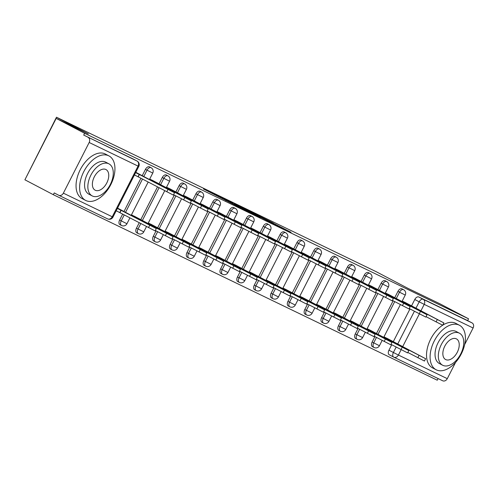 <?xml version="1.0" encoding="UTF-8"?>
<svg xmlns="http://www.w3.org/2000/svg" width="498" height="498" viewBox="0 0 498 498"><rect width="100%" height="100%" fill="white"/><g stroke="black" fill="none" stroke-linecap="round" stroke-linejoin="round"><path stroke-width="0.75" d="M216.126 195.06L203.495 188.979L242.707 209.011L216.126 195.06M374.894 336.611L372.124 342.045A4.021 2.397 117.7 0 0 372.417 346.645A4.021 2.397 117.7 0 0 372.46 346.664M358.062 328.475L355.292 333.909A4.021 2.397 117.7 0 0 355.584 338.515A4.021 2.397 117.7 0 0 355.628 338.534M341.23 320.339L338.459 325.779A4.021 2.397 117.7 0 0 338.752 330.379A4.021 2.397 117.7 0 0 338.796 330.398M324.397 312.209L321.627 317.643A4.021 2.397 117.7 0 0 321.92 322.243A4.021 2.397 117.7 0 0 321.957 322.268M307.565 304.073L304.795 309.513A4.021 2.397 117.7 0 0 305.087 314.114A4.021 2.397 117.7 0 0 305.125 314.132M290.726 295.943L287.962 301.377A4.021 2.397 117.7 0 0 288.249 305.977A4.021 2.397 117.7 0 0 288.292 306.002M273.894 287.807L271.124 293.241A4.021 2.397 117.7 0 0 271.416 297.848A4.021 2.397 117.7 0 0 271.46 297.866M257.061 279.677L254.291 285.111A4.021 2.397 117.7 0 0 254.584 289.712A4.021 2.397 117.7 0 0 254.627 289.736M240.229 271.541L237.459 276.975A4.021 2.397 117.7 0 0 237.751 281.582A4.021 2.397 117.7 0 0 237.795 281.6M223.397 263.411L220.626 268.845A4.021 2.397 117.7 0 0 220.919 273.446A4.021 2.397 117.7 0 0 220.963 273.47M206.564 255.275L203.794 260.709A4.021 2.397 117.7 0 0 204.087 265.316A4.021 2.397 117.7 0 0 204.13 265.334M189.732 247.145L186.962 252.579A4.021 2.397 117.7 0 0 187.254 257.18A4.021 2.397 117.7 0 0 187.292 257.198M172.899 239.009L170.129 244.443A4.021 2.397 117.7 0 0 170.422 249.044A4.021 2.397 117.7 0 0 170.459 249.068M156.061 230.873L153.297 236.313A4.021 2.397 117.7 0 0 153.583 240.914A4.021 2.397 117.7 0 0 153.627 240.932M139.228 222.743L136.458 228.177A4.021 2.397 117.7 0 0 136.751 232.778A4.021 2.397 117.7 0 0 136.794 232.803M122.676 214.065L119.626 220.048A4.021 2.397 117.7 0 0 119.918 224.648A4.021 2.397 117.7 0 0 119.962 224.666M273.253 223.029L250.513 211.644L278.917 226.515L291.075 232.329L255.138 213.984L273.253 223.029M63.358 193.156L112.243 216.773L138.058 166.108L89.173 142.49L63.358 193.156A4.021 3.225 -64.2 0 1 58.752 195.278A4.021 3.225 -64.2 0 1 58.677 195.241L54.245 192.919L53.336 194.706L24.9 179.797L56.187 118.393L88.345 133.931L56.479 117.223L376.096 271.647L407.955 288.354L440.114 303.892L468.55 318.801L84.623 133.302L83.714 135.089L137.025 161.028A4.021 2.397 -62.3 0 1 137.062 161.053A4.021 2.397 -62.3 0 1 137.205 161.134M56.187 118.393L84.623 133.302M232.883 203.178L218.267 196.112L243.516 209.353L258.829 216.798L232.765 203.421M234.396 203.85L249.355 211.133L275.301 224.754L254.434 214.146L260.404 217.533L234.377 203.881M393.638 357.078L389.293 354.8A4.021 2.397 -62.3 0 1 389.249 354.781A4.021 2.397 -62.3 0 1 388.957 350.175L391.727 344.74M393.314 341.628L409.972 308.934M411.56 305.828L414.772 299.51L419.204 301.832A4.021 2.397 -62.3 0 1 423.188 299.298L472.067 322.916A4.021 3.225 115.8 0 1 473.1 327.995L464.671 344.535M53.336 194.706L437.263 380.211L438.097 378.567M25.429 178.757L56.479 117.223M455.57 362.401L447.285 378.661A4.021 3.225 115.8 0 1 442.678 380.777A4.021 3.225 115.8 0 1 442.604 380.74L393.874 357.197M468.55 318.801L467.634 320.594L472.067 322.916M89.173 142.49A4.021 3.225 -64.2 0 0 88.14 137.411M122.601 210.772L117.547 208.108M140.847 174.972L135.792 172.302L143.791 176.516L147.016 170.204A4.021 2.397 -62.3 0 1 151.037 167.689L149.468 166.861A4.021 2.397 117.7 0 0 145.441 169.382L152.755 173.074A4.021 4.021 0 0 0 151.037 167.689M139.434 218.908L131.472 214.837M157.679 183.102L149.717 179.031M156.266 227.044L148.304 222.967M174.512 191.238L166.55 187.161M173.105 235.174L165.137 231.103M191.344 199.368L183.382 195.297M189.937 243.31L181.975 239.233M208.176 207.504L200.215 203.433M206.77 251.44L198.808 247.369M225.015 215.634L217.047 211.563M223.602 259.576L215.64 255.505M241.847 223.77L233.886 219.699M240.434 267.706L232.473 263.635M258.68 231.9L250.718 227.829M257.267 275.842L249.305 271.771M275.512 240.036L267.551 235.965M274.099 283.972L266.137 279.901M292.345 248.166L284.383 244.095M290.932 292.108L282.97 288.037M309.177 256.302L301.215 252.231M307.77 300.244L299.802 296.167M326.009 264.438L318.048 260.361M324.603 308.374L316.641 304.303M342.842 272.568L334.88 268.497M341.435 316.51L333.473 312.433M359.68 280.704L351.713 276.627M358.267 324.64L350.306 320.569M376.513 288.834L368.551 284.763M375.1 332.776L367.138 328.699M393.345 296.97L385.384 292.899M376.482 333.498L393.14 300.804M394.721 297.692L397.939 291.38L399.514 292.202A4.021 2.397 -62.3 0 1 403.536 289.687L401.967 288.859A4.021 2.397 117.7 0 0 397.939 291.38M359.649 325.362L376.307 292.668M377.889 289.556L381.107 283.244L382.682 284.072A4.021 2.397 -62.3 0 1 386.703 281.551L385.135 280.729A4.021 2.397 117.7 0 0 381.107 283.244M342.811 317.232L359.475 284.539M361.056 281.426L364.275 275.114L365.843 275.936A4.021 2.397 -62.3 0 1 369.871 273.421L368.296 272.593A4.021 2.397 117.7 0 0 364.275 275.114M325.978 309.096L342.636 276.402M344.224 273.29L347.442 266.978L349.011 267.806A4.021 2.397 -62.3 0 1 353.038 265.285L351.464 264.463A4.021 2.397 117.7 0 0 347.442 266.978M309.146 300.966L325.804 268.266M327.391 265.16L330.61 258.848L332.178 259.67A4.021 2.397 -62.3 0 1 336.206 257.155L334.631 256.327A4.021 2.397 117.7 0 0 330.61 258.848M292.314 292.83L308.972 260.137M310.559 257.024L313.777 250.712L315.346 251.534A4.021 2.397 -62.3 0 1 319.374 249.019L317.799 248.197A4.021 2.397 117.7 0 0 313.777 250.712M275.481 284.7L292.139 252M293.727 248.894L296.939 242.582L298.514 243.404A4.021 2.397 -62.3 0 1 302.535 240.889L300.966 240.061A4.021 2.397 117.7 0 0 296.939 242.582M258.649 276.564L275.307 243.871M276.894 240.758L280.106 234.446L281.681 235.268A4.021 2.397 -62.3 0 1 285.703 232.753L284.134 231.931A4.021 2.397 117.7 0 0 280.106 234.446M241.816 268.434L258.474 235.735M260.056 232.628L263.274 226.31L264.849 227.138A4.021 2.397 -62.3 0 1 268.87 224.617L267.302 223.795A4.021 2.397 117.7 0 0 263.274 226.31M224.984 260.298L241.642 227.605M243.223 224.492L246.442 218.18L248.016 219.002A4.021 2.397 -62.3 0 1 252.038 216.487L250.469 215.665A4.021 2.397 117.7 0 0 246.442 218.18M208.145 252.162L224.81 219.469M226.391 216.356L229.609 210.044L231.178 210.872A4.021 2.397 -62.3 0 1 235.205 208.351L233.63 207.529A4.021 2.397 117.7 0 0 229.609 210.044M191.313 244.032L207.971 211.339M209.558 208.226L212.777 201.914L214.345 202.736A4.021 2.397 -62.3 0 1 218.373 200.221L216.798 199.393A4.021 2.397 117.7 0 0 212.777 201.914M174.481 235.896L191.139 203.203M192.726 200.09L195.944 193.778L197.513 194.606A4.021 2.397 -62.3 0 1 201.541 192.085L199.966 191.263A4.021 2.397 117.7 0 0 195.944 193.778M157.648 227.767L174.306 195.073M175.894 191.96L179.112 185.648L180.681 186.47A4.021 2.397 -62.3 0 1 184.708 183.955L183.133 183.127A4.021 2.397 117.7 0 0 179.112 185.648M140.816 219.63L157.474 186.937M159.061 183.824L162.273 177.512L163.848 178.34A4.021 2.397 -62.3 0 1 167.87 175.819L166.301 174.997A4.021 2.397 117.7 0 0 162.273 177.512M123.983 211.501L140.922 178.259M142.229 175.694L145.441 169.382M116.177 210.791L118.194 211.768M410.178 305.1L402.216 301.029M134.423 174.985L136.44 175.962M391.932 340.906L383.97 336.835M467.634 320.594L418.756 296.976A4.021 2.397 117.7 0 0 414.772 299.51M83.714 135.089L132.593 158.706A4.021 2.397 -62.3 0 1 132.636 158.731A4.021 2.397 -62.3 0 1 132.673 158.75M221.056 197.482L247.848 211.389L221.056 197.482M246.273 209.826L238.735 206.06L246.273 209.826M117.385 208.425L156.304 228.582L117.54 208.12M156.304 228.582L155.115 230.91L116.196 210.754M119.937 212.627L121.126 210.299M135.63 172.619L139.372 174.493L138.183 176.821L134.441 174.947M139.372 174.493L174.549 192.776L173.36 195.104L138.183 176.821M174.549 192.776L143.791 176.516M131.354 215.068L173.136 236.712L133.962 216.039M173.136 236.712L171.947 239.04L155.332 230.493M137.759 218.821L137.958 218.435M148.186 223.197L189.968 244.848L150.794 224.168M189.968 244.848L188.786 247.176L172.165 238.623M154.592 226.951L154.791 226.565M149.599 179.261L156.204 182.629L156.005 183.015M156.204 182.629L191.381 200.906L190.192 203.234L173.572 194.687M191.381 200.906L152.201 180.232M166.432 187.397L173.036 190.759L172.837 191.145M173.036 190.759L208.214 209.042L207.025 211.37L190.404 202.817M208.214 209.042L177.462 192.782L180.681 186.47L186.42 189.34A4.021 4.021 0 0 0 184.708 183.955M169.034 188.362L177.462 192.782M85.874 200.532A25.118 14.977 117.7 0 0 110.656 184.889A25.118 14.977 117.7 0 0 108.944 155.905A25.118 14.977 117.7 0 0 108.682 155.774A25.118 14.977 117.7 0 0 83.901 171.418A25.118 14.977 117.7 0 0 85.612 200.401A25.118 14.977 117.7 0 0 85.874 200.532M108.944 155.905L105.371 154.031A25.118 14.977 117.7 0 0 105.109 153.901A25.118 14.977 117.7 0 0 80.334 169.544A25.118 14.977 117.7 0 0 82.039 198.528L85.612 200.401M89.067 194.264A18.084 10.782 -62.3 0 1 88.881 194.17A18.084 10.782 -62.3 0 1 87.648 173.304A18.084 10.782 -62.3 0 1 105.489 162.043A18.084 10.782 -62.3 0 1 105.676 162.136A18.084 10.782 -62.3 0 1 105.862 162.236M92.354 195.988A18.084 10.782 117.7 0 0 110.195 184.727A18.084 10.782 117.7 0 0 108.962 163.861A18.084 10.782 117.7 0 0 108.776 163.761A18.084 10.782 117.7 0 0 90.935 175.028A18.084 10.782 117.7 0 0 92.167 195.895A18.084 10.782 117.7 0 0 92.354 195.988M105.856 169.494A11.653 6.947 117.7 0 0 94.359 176.753A11.653 6.947 117.7 0 0 95.155 190.199A11.653 6.947 117.7 0 0 95.274 190.261A11.653 6.947 117.7 0 0 106.771 183.003A11.653 6.947 117.7 0 0 105.974 169.557A11.653 6.947 117.7 0 0 105.856 169.494M39.448 151.249A24.514 14.616 -62.3 0 1 41.764 146.705M436.354 369.871A25.118 14.977 117.7 0 0 461.129 354.227A25.118 14.977 117.7 0 0 459.417 325.244A25.118 14.977 117.7 0 0 459.156 325.113A25.118 14.977 117.7 0 0 434.38 340.757A25.118 14.977 117.7 0 0 436.092 369.74A25.118 14.977 117.7 0 0 436.354 369.871M459.417 325.244L455.844 323.37A25.118 14.977 117.7 0 0 455.583 323.239A25.118 14.977 117.7 0 0 442.722 325.175M439.541 363.602A18.084 10.782 -62.3 0 1 439.354 363.509A18.084 10.782 -62.3 0 1 438.122 342.643A18.084 10.782 -62.3 0 1 455.963 331.382A18.084 10.782 -62.3 0 1 456.149 331.475A18.084 10.782 -62.3 0 1 456.336 331.575M442.828 365.327A18.084 10.782 117.7 0 0 460.669 354.066A18.084 10.782 117.7 0 0 459.436 333.199A18.084 10.782 117.7 0 0 459.249 333.1A18.084 10.782 117.7 0 0 441.409 344.367A18.084 10.782 117.7 0 0 442.641 365.233A18.084 10.782 117.7 0 0 442.828 365.327M456.33 338.833A11.653 6.947 117.7 0 0 444.832 346.091A11.653 6.947 117.7 0 0 445.629 359.537A11.653 6.947 117.7 0 0 445.747 359.6A11.653 6.947 117.7 0 0 457.245 352.341A11.653 6.947 117.7 0 0 456.454 338.895A11.653 6.947 117.7 0 0 456.33 338.833M442.647 325.225A25.118 14.977 117.7 0 0 427.402 347.971A25.118 14.977 117.7 0 0 432.519 367.866L436.092 369.74M165.025 231.333L206.801 252.978L167.627 232.305M206.801 252.978L205.618 255.306L188.997 246.759M171.43 235.087L171.623 234.701M181.857 239.47L223.633 261.114L184.459 240.434M223.633 261.114L222.45 263.442L205.83 254.889M188.263 243.217L188.456 242.831M198.69 247.599L240.466 269.25L201.292 248.57M240.466 269.25L239.283 271.572L222.662 263.025M205.095 251.353L205.288 250.967M183.264 195.527L189.869 198.895L189.67 199.281M189.869 198.895L225.046 217.178L223.857 219.5L207.243 210.953M225.046 217.178L194.295 200.912L197.513 194.606L203.252 197.469A4.021 4.021 0 0 0 201.541 192.085M185.872 196.498L194.295 200.912M200.096 203.663L206.701 207.025L206.502 207.411M206.701 207.025L241.879 225.308L240.696 227.636L224.075 219.083M241.879 225.308L211.127 209.048L214.345 202.736L220.085 205.606A4.021 4.021 0 0 0 218.373 200.221M202.705 204.634L211.127 209.048M216.935 211.793L223.534 215.161L223.341 215.547M223.534 215.161L258.711 233.444L257.528 235.772L240.908 227.219M258.711 233.444L227.96 217.184L231.178 210.872L236.917 213.735A4.021 4.021 0 0 0 235.205 208.351M219.537 212.764L227.96 217.184M215.522 255.735L257.304 277.38L218.124 256.707M257.304 277.38L256.115 279.708L239.494 271.155M221.927 259.483L222.12 259.097M233.767 219.929L240.366 223.291L240.173 223.677M240.366 223.291L275.543 241.574L274.361 243.902L257.74 235.349M275.543 241.574L244.792 225.314L248.016 219.002L253.756 221.871A4.021 4.021 0 0 0 252.038 216.487M236.369 220.9L244.792 225.314M232.354 263.865L274.137 285.516L234.956 264.836M274.137 285.516L272.948 287.844L256.327 279.291M238.76 267.619L238.959 267.233M250.6 228.059L257.198 231.427L257.005 231.813M257.198 231.427L292.376 249.71L291.193 252.038L274.572 243.485M292.376 249.71L261.624 233.45L264.849 227.138L270.588 230.001A4.021 4.021 0 0 0 268.87 224.617M253.202 229.03L261.624 233.45M249.187 272.001L290.969 293.646L251.789 272.972M290.969 293.646L289.78 295.974L273.159 287.421M255.592 275.749L255.791 275.369M267.432 236.195L274.031 239.563L273.838 239.943M274.031 239.563L309.214 257.839L308.025 260.168L291.405 251.621M309.214 257.839L270.034 237.166M266.019 280.131L307.801 301.782L268.627 281.102M307.801 301.782L306.612 304.11L289.998 295.557M272.425 283.885L272.624 283.499M284.265 244.325L290.869 247.693L290.67 248.079M290.869 247.693L326.047 265.976L324.858 268.304L308.237 259.751M326.047 265.976L295.295 249.716L298.514 243.404L304.253 246.273A4.021 4.021 0 0 0 302.535 240.889M286.867 245.296L295.295 249.716M282.852 288.267L324.634 309.912L285.46 289.238M324.634 309.912L323.451 312.24L306.83 303.693M289.257 292.021L289.456 291.635M301.097 252.461L307.702 255.829L307.503 256.215M307.702 255.829L342.879 274.105L341.69 276.434L325.07 267.887M342.879 274.105L312.128 257.846L315.346 251.534L321.086 254.403A4.021 4.021 0 0 0 319.374 249.019M303.699 253.432L312.128 257.846M299.69 296.397L341.466 318.048L302.292 297.368M341.466 318.048L340.283 320.376L323.663 311.823M306.096 300.151L306.289 299.765M317.929 260.591L324.534 263.959L324.335 264.345M324.534 263.959L359.712 282.242L358.523 284.57L341.908 276.017M359.712 282.242L328.96 265.982L332.178 259.67L337.918 262.539A4.021 4.021 0 0 0 336.206 257.155M320.538 261.562L328.96 265.982M316.523 304.533L358.299 326.178L319.125 305.504M358.299 326.178L357.116 328.506L340.495 319.959M322.928 308.287L323.121 307.901M334.762 268.727L341.367 272.095L341.167 272.481M341.367 272.095L376.544 290.378L375.361 292.7L358.741 284.153M376.544 290.378L345.793 274.112L349.011 267.806L354.75 270.669A4.021 4.021 0 0 0 353.038 265.285M337.37 269.698L345.793 274.112M333.355 312.669L375.131 334.314L335.957 313.634M375.131 334.314L373.948 336.642L357.327 328.089M339.76 316.417L339.953 316.031M351.6 276.863L358.199 280.225L358.006 280.611M358.199 280.225L393.376 298.507L392.194 300.836L375.573 292.282M393.376 298.507L362.625 282.248L365.843 275.936L371.583 278.805A4.021 4.021 0 0 0 369.871 273.421M354.203 277.828L362.625 282.248M350.187 320.799L391.97 342.45L352.789 321.77M391.97 342.45L390.781 344.772L374.16 336.225M356.593 324.553L356.786 324.167M368.433 284.993L375.031 288.361L374.838 288.747M375.031 288.361L410.209 306.644L409.026 308.965L392.405 300.419M410.209 306.644L371.035 285.964M367.02 328.935L408.802 350.58L369.622 329.9M408.802 350.58L407.613 352.908L390.992 344.355M373.425 332.683L373.625 332.297M385.265 293.129L391.864 296.491L391.671 296.876M391.864 296.491L427.041 314.773L425.858 317.101L409.238 308.548M427.041 314.773L396.29 298.514L399.514 292.202L405.254 295.071A4.021 4.021 0 0 0 403.536 289.687M387.867 294.1L396.29 298.514M383.852 337.065L425.634 358.716L386.454 338.036M425.634 358.716L424.445 361.038L407.825 352.491M390.258 340.819L390.457 340.433M402.098 301.259L408.696 304.627L408.503 305.013M408.696 304.627L443.88 322.909L442.691 325.238L426.07 316.684M443.88 322.909L404.7 302.23M374.029 347.492A4.021 2.397 -62.3 0 1 373.992 347.467A4.021 2.397 -62.3 0 1 373.699 342.867L376.469 337.432M372.124 342.045L379.439 345.737L382.147 340.414M357.197 339.356A4.021 2.397 -62.3 0 1 357.153 339.337A4.021 2.397 -62.3 0 1 356.867 334.737L359.631 329.296M355.292 333.909L362.6 337.6L365.314 332.278M340.364 331.226A4.021 2.397 -62.3 0 1 340.321 331.201A4.021 2.397 -62.3 0 1 340.028 326.601L342.798 321.166M338.459 325.779L345.768 329.471L348.482 324.142M323.532 323.09A4.021 2.397 -62.3 0 1 323.488 323.071A4.021 2.397 -62.3 0 1 323.196 318.471L325.966 313.03M321.627 317.643L328.935 321.335L331.649 316.012M306.7 314.96A4.021 2.397 -62.3 0 1 306.656 314.935A4.021 2.397 -62.3 0 1 306.363 310.335L309.134 304.901M304.795 309.513L312.103 313.205L314.817 307.876M289.867 306.824A4.021 2.397 -62.3 0 1 289.824 306.805A4.021 2.397 -62.3 0 1 289.531 302.199L292.301 296.764M287.962 301.377L295.27 305.069L297.985 299.746M273.035 298.694A4.021 2.397 -62.3 0 1 272.991 298.669A4.021 2.397 -62.3 0 1 272.699 294.069L275.469 288.635M271.124 293.241L278.438 296.933L281.152 291.61M256.196 290.558A4.021 2.397 -62.3 0 1 256.159 290.539A4.021 2.397 -62.3 0 1 255.866 285.933L258.636 280.499M254.291 285.111L261.606 288.803L264.32 283.48M239.364 282.422A4.021 2.397 -62.3 0 1 239.326 282.403A4.021 2.397 -62.3 0 1 239.034 277.803L241.804 272.369M237.459 276.975L244.773 280.667L247.481 275.344M222.531 274.292A4.021 2.397 -62.3 0 1 222.488 274.274A4.021 2.397 -62.3 0 1 222.201 269.667L224.965 264.233M220.626 268.845L227.935 272.537L230.649 267.214M205.699 266.156A4.021 2.397 -62.3 0 1 205.655 266.137A4.021 2.397 -62.3 0 1 205.363 261.537L208.133 256.096M203.794 260.709L211.102 264.401L213.816 259.078M188.867 258.026A4.021 2.397 -62.3 0 1 188.823 258.001A4.021 2.397 -62.3 0 1 188.53 253.401L191.3 247.967M186.962 252.579L194.27 256.271L196.984 250.942M172.034 249.89A4.021 2.397 -62.3 0 1 171.991 249.871A4.021 2.397 -62.3 0 1 171.698 245.271L174.468 239.831M170.129 244.443L177.437 248.135L180.151 242.812M155.202 241.76A4.021 2.397 -62.3 0 1 155.158 241.735A4.021 2.397 -62.3 0 1 154.866 237.135L157.636 231.701M153.297 236.313L160.605 240.005L163.319 234.676M138.369 233.624A4.021 2.397 -62.3 0 1 138.326 233.606A4.021 2.397 -62.3 0 1 138.033 228.999L140.803 223.565M136.458 228.177L143.773 231.869L146.487 226.546M121.531 225.494A4.021 2.397 -62.3 0 1 121.493 225.47A4.021 2.397 -62.3 0 1 121.201 220.869L124.245 214.887M119.626 220.048L126.94 223.739L129.928 217.869M388.957 350.175L393.389 352.497L396.159 347.062M397.703 344.031L414.404 311.256M415.948 308.225L419.204 301.832L424.221 304.378L420.928 310.833M419.384 313.871L402.683 346.639M401.139 349.677L398.406 355.043L447.285 378.661M473.1 327.995L424.221 304.378A4.021 3.225 -64.2 0 0 423.188 299.298L418.756 296.976M378.05 334.32L394.709 301.626M361.218 326.19L377.876 293.49M379.464 290.384L382.682 284.072L388.415 286.935A4.021 4.021 0 0 0 386.703 281.551M344.386 318.054L361.044 285.36M327.553 309.924L344.211 277.224M310.721 301.788L327.379 269.094M293.888 293.658L310.547 260.958M277.05 285.522L293.714 252.828M260.217 277.386L276.876 244.692M278.463 241.586L281.681 235.268L287.421 238.137A4.021 4.021 0 0 0 285.703 232.753M243.385 269.256L260.043 236.562M226.553 261.12L243.211 228.426M209.72 252.99L226.378 220.297M192.888 244.854L209.546 212.16M176.055 236.724L192.714 204.024M159.223 228.588L175.881 195.895M142.384 220.458L159.049 187.758M160.63 184.652L163.848 178.34L169.588 181.204A4.021 4.021 0 0 0 167.87 175.819M125.552 212.322L142.49 179.081M132.593 158.706L137.025 161.028A4.021 3.225 -64.2 0 1 138.058 166.108L138.78 166.438A4.021 4.021 0 0 0 137.062 161.053L132.636 158.731M58.752 195.278L107.636 218.896A4.021 4.021 0 0 0 112.965 217.103L112.243 216.773A4.021 3.225 115.8 0 1 107.636 218.896A4.021 3.225 115.8 0 1 107.556 218.859L58.832 195.316M393.719 357.122A4.021 2.397 -62.3 0 1 393.681 357.103A4.021 2.397 -62.3 0 1 393.389 352.497L398.406 355.043A4.021 3.225 115.8 0 1 393.8 357.159A4.021 3.225 115.8 0 1 393.719 357.122M225.812 200.675L225.992 200.327M282.347 228.171L282.515 227.841M119.775 212.546L120.964 210.224M148.516 227.611L149.705 225.283M139.21 174.418L138.021 176.746M167.944 189.477L166.762 191.805M132.624 216.126L132.779 215.815M137.604 218.734L137.797 218.354M165.348 235.747L166.537 233.419M149.456 224.256L149.612 223.944M154.436 226.87L154.629 226.49M182.181 243.877L183.37 241.549M156.042 182.548L155.849 182.928M151.025 180.008L150.863 180.32M184.777 197.613L183.594 199.941M172.874 190.684L172.681 191.064M201.615 205.742L200.426 208.071M166.288 232.392L166.444 232.08M171.268 235L171.461 234.62M199.013 252.013L200.202 249.685M188.101 243.136L188.294 242.756M215.852 260.143L217.035 257.815M199.953 248.658L200.115 248.346M204.933 251.266L205.126 250.886M232.684 268.279L233.867 265.951M189.707 198.814L189.514 199.194M184.69 196.274L184.534 196.586M218.448 213.879L217.259 216.207M206.539 206.95L206.346 207.33M235.28 222.008L234.091 224.337M223.372 215.08L223.179 215.46M218.354 212.54L218.199 212.851M252.113 230.144L250.924 232.473M221.766 259.402L221.959 259.022M249.517 276.409L250.699 274.081M240.204 223.216L240.011 223.596M235.187 220.676L235.031 220.988M268.945 238.281L267.762 240.602M233.618 264.924L233.78 264.612M238.604 267.532L238.797 267.152M266.349 284.545L267.532 282.217M257.036 231.346L256.844 231.732M252.025 228.806L251.864 229.117M285.777 246.41L284.595 248.739M250.457 273.06L250.612 272.748M255.437 275.668L255.63 275.288M283.181 292.675L284.37 290.353M273.869 239.482L273.676 239.862M268.858 236.942L268.696 237.253M302.61 254.546L301.427 256.868M267.289 281.189L267.445 280.878M272.269 283.804L272.462 283.418M300.014 300.811L301.203 298.483M290.708 247.618L290.515 247.998M285.69 245.072L285.528 245.383M319.442 262.676L318.259 265.004M284.121 289.326L284.277 289.014M289.101 291.934L289.294 291.554M316.846 308.941L318.035 306.619M307.54 255.748L307.347 256.128M302.523 253.208L302.367 253.519M336.281 270.812L335.092 273.141M300.954 297.455L301.109 297.144M305.934 300.07L306.127 299.69M333.679 317.077L334.868 314.748M324.372 263.884L324.179 264.264M319.355 261.338L319.199 261.649M353.113 278.942L351.924 281.27M317.786 305.591L317.942 305.28M322.766 308.2L322.959 307.82M350.517 325.213L351.7 322.885M341.205 272.014L341.012 272.394M336.187 269.474L336.032 269.785M369.946 287.078L368.757 289.406M334.619 313.721L334.781 313.41M339.599 316.336L339.792 315.956M367.35 333.343L368.532 331.014M358.037 280.15L357.844 280.53M386.778 295.208L385.589 297.536M351.451 321.857L351.613 321.546M356.431 324.466L356.624 324.086M384.182 341.479L385.365 339.15M374.87 288.28L374.677 288.659M369.852 285.74L369.697 286.051M403.61 303.344L402.428 305.672M373.263 332.602L373.463 332.222M401.015 349.608L402.197 347.28M391.702 296.416L391.509 296.796M420.443 311.474L419.26 313.802M385.122 338.123L385.278 337.812M390.102 340.732L390.295 340.352M417.847 357.745L419.036 355.416M408.534 304.546L408.341 304.925M403.523 302.006L403.361 302.317M437.275 319.61L436.092 321.938M372.417 346.645L373.992 347.467A4.021 4.021 0 0 0 379.439 345.737M355.584 338.515L357.153 339.337A4.021 4.021 0 0 0 362.6 337.6M338.752 330.379L340.321 331.201A4.021 4.021 0 0 0 345.768 329.471M321.92 322.243L323.488 323.071A4.021 4.021 0 0 0 328.935 321.335M305.087 314.114L306.656 314.935A4.021 4.021 0 0 0 312.103 313.205M288.249 305.977L289.824 306.805A4.021 4.021 0 0 0 295.27 305.069M271.416 297.848L272.991 298.669A4.021 4.021 0 0 0 278.438 296.933M254.584 289.712L256.159 290.539A4.021 4.021 0 0 0 261.606 288.803M237.751 281.582L239.326 282.403A4.021 4.021 0 0 0 244.773 280.667M220.919 273.446L222.488 274.274A4.021 4.021 0 0 0 227.935 272.537M204.087 265.316L205.655 266.137A4.021 4.021 0 0 0 211.102 264.401M187.254 257.18L188.823 258.001A4.021 4.021 0 0 0 194.27 256.271M170.422 249.044L171.991 249.871A4.021 4.021 0 0 0 177.437 248.135M153.583 240.914L155.158 241.735A4.021 4.021 0 0 0 160.605 240.005M136.751 232.778L138.326 233.606A4.021 4.021 0 0 0 143.773 231.869M119.918 224.648L121.493 225.47A4.021 4.021 0 0 0 126.94 223.739M152.755 173.074L149.444 179.573M148.174 182.063L131.198 215.379M169.588 181.204L166.276 187.702M164.726 190.74L148.031 223.509M186.42 189.34L183.108 195.839M181.565 198.87L164.863 231.645M203.252 197.469L199.941 203.968M198.397 207.006L181.695 239.775M220.085 205.606L216.773 212.104M215.229 215.142L198.528 247.911M236.917 213.735L233.606 220.241M232.062 223.272L215.366 256.04M253.756 221.871L250.438 228.37M248.894 231.408L232.199 264.177M270.588 230.001L267.277 236.506M265.727 239.538L249.031 272.313M287.421 238.137L284.109 244.636M282.559 247.674L265.864 280.442M304.253 246.273L300.941 252.772M299.391 255.804L282.696 288.579M321.086 254.403L317.774 260.902M316.23 263.94L299.528 296.708M337.918 262.539L334.606 269.038M333.062 272.07L316.361 304.844M354.75 270.669L351.439 277.168M349.895 280.206L333.193 312.974M371.583 278.805L368.271 285.304M366.727 288.336L350.032 321.11M388.415 286.935L385.103 293.434M383.56 296.472L366.864 329.24M405.254 295.071L401.942 301.57M400.392 304.608L383.697 337.376M389.249 354.781L393.681 357.103A4.021 4.021 0 0 0 393.8 357.159L442.678 380.777M112.965 217.103L138.78 166.438M105.676 162.136L108.962 163.861M88.881 194.17L92.167 195.895M456.149 331.475L459.436 333.199M439.354 363.509L442.641 365.233"/></g></svg>
